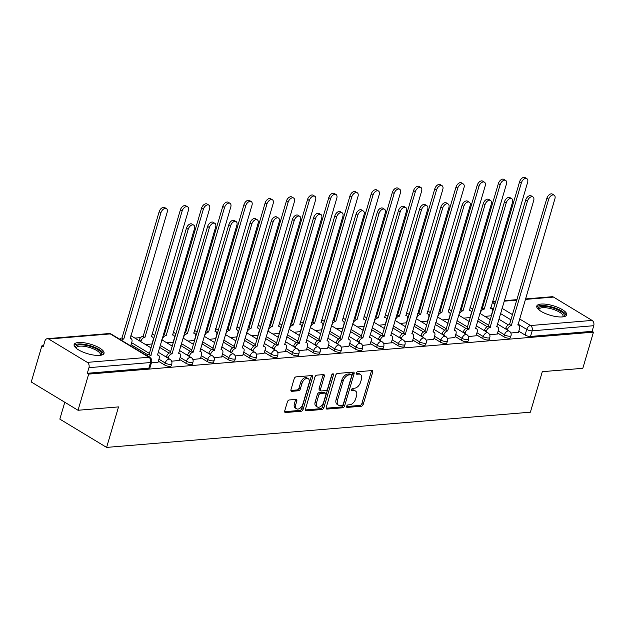 <?xml version="1.0" encoding="UTF-8"?>
<svg xmlns="http://www.w3.org/2000/svg" width="625" height="625" viewBox="0 0 625 625"><rect width="100%" height="100%" fill="white"/><g stroke="black" fill="none" stroke-linecap="round" stroke-linejoin="round"><path stroke-width="0.94" d="M346.648 406.242A1.375 0.828 121.2 0 0 346.867 407.336A1.375 0.828 121.2 0 0 347.211 407.414L361.391 406.234A1.961 1.18 121.2 0 0 363.242 404.344L372.695 372.242A1.961 1.18 121.2 0 0 372.375 370.68A1.961 1.18 121.2 0 0 371.883 370.57L357.711 371.75A1.375 0.828 121.2 0 0 356.406 373.078A1.375 0.828 121.2 0 0 356.633 374.172A1.375 0.828 121.2 0 0 356.977 374.242L358.805 374.094A6.273 3.789 121.2 0 1 360.375 374.43A6.273 3.789 121.2 0 1 361.398 379.445L360.609 382.117A6.273 3.789 121.2 0 1 354.664 388.18L352.828 388.336A1.375 0.828 121.2 0 0 351.523 389.656A1.375 0.828 121.2 0 0 351.75 390.758A1.375 0.828 121.2 0 0 352.094 390.828L353.93 390.68A6.273 3.789 121.2 0 1 355.492 391.016A6.273 3.789 121.2 0 1 356.516 396.031L355.727 398.703A6.273 3.789 121.2 0 1 349.781 404.766L347.945 404.914A1.375 0.828 121.2 0 0 346.648 406.242M562.367 316.93A15.586 4.977 16.4 0 0 566.68 314.898A15.586 4.977 16.4 0 0 558.109 307.492A15.586 4.977 16.4 0 0 541.086 304.062A15.586 4.977 16.4 0 0 536.773 306.102A15.586 4.977 16.4 0 0 545.352 313.508A15.586 4.977 16.4 0 0 562.367 316.93M99.711 355.383A15.586 4.977 16.4 0 0 104.023 353.352A15.586 4.977 16.4 0 0 95.453 345.945A15.586 4.977 16.4 0 0 78.438 342.516A15.586 4.977 16.4 0 0 74.117 344.555A15.586 4.977 16.4 0 0 82.695 351.961A15.586 4.977 16.4 0 0 99.711 355.383M289.242 399.969A1.961 1.18 121.2 0 0 287.383 401.859L284.734 410.867A1.961 1.18 121.2 0 0 285.055 412.43A1.961 1.18 121.2 0 0 285.547 412.539L301.289 411.227A1.961 1.18 121.2 0 0 303.148 409.336L312.594 377.242A1.961 1.18 121.2 0 0 312.273 375.672A1.961 1.18 121.2 0 0 311.781 375.57L296.039 376.875A1.961 1.18 121.2 0 0 294.18 378.766L290.977 389.648A1.961 1.18 121.2 0 0 291.297 391.211A1.961 1.18 121.2 0 0 291.789 391.32L298.523 390.758A1.961 1.18 121.2 0 0 300.383 388.867L301.969 383.469A5.25 3.164 121.2 0 1 308.258 378.688A5.25 3.164 121.2 0 1 309.109 382.875L302.891 404.008A5.25 3.164 121.2 0 1 296.609 408.797A5.25 3.164 121.2 0 1 295.75 404.602L296.789 401.078A1.961 1.18 121.2 0 0 296.469 399.508A1.961 1.18 121.2 0 0 295.984 399.406L289.242 399.969M593.453 332.156L582.82 368.305L542.312 371.672L530.391 412.188L106.609 447.406L118.531 406.898L78.031 410.266L88.664 374.109L593.453 332.156L592.094 331.336L593.75 325.703L532.18 330.82A4 1.273 -163.6 0 1 526.734 329.398L518.023 324.125M326.227 407.414A1.961 1.18 121.2 0 0 326.547 408.984A1.961 1.18 121.2 0 0 327.031 409.086L342.773 407.781A1.961 1.18 121.2 0 0 344.633 405.891L354.078 373.789A1.961 1.18 121.2 0 0 353.766 372.227A1.961 1.18 121.2 0 0 353.273 372.117L337.531 373.43A1.961 1.18 121.2 0 0 335.672 375.32L326.227 407.414M322.031 409.508L306.289 410.812A1.961 1.18 121.2 0 1 305.797 410.711A1.961 1.18 121.2 0 1 305.477 409.141L314.93 377.047A1.961 1.18 121.2 0 1 316.781 375.148L323.523 374.594A1.961 1.18 121.2 0 1 324.016 374.695A1.961 1.18 121.2 0 1 324.328 376.266L320.5 389.281A1.961 1.18 121.2 0 0 320.82 390.844A1.961 1.18 121.2 0 0 321.312 390.953L325.781 390.578A1.961 1.18 121.2 0 0 327.641 388.688L331.625 375.133A1.375 0.828 121.2 0 1 333.273 373.883A1.375 0.828 121.2 0 1 333.492 374.977L323.891 407.609A1.961 1.18 121.2 0 1 322.031 409.508L320.664 408.68L305.391 409.953M78.031 410.266L31.25 381.977L41.891 345.82L43.539 345.688M140.617 337.617L134.875 338.094M64.789 402.258L59.828 419.117L106.609 447.406M88.664 374.109L87.305 373.289L88.961 367.656A4 2.922 -94.8 0 0 87.305 362.375L48.711 339.031A4 2.922 -94.8 0 0 47.305 338.68A4 2.922 -94.8 0 0 44.914 341.016L43.25 346.648L41.891 345.82M592.094 331.336L530.523 336.453A4 1.273 -163.6 0 1 525.078 335.023L518.781 331.219M508.375 324.922L498.805 319.141M525.43 298.945L552.094 296.727A4 2.922 85.2 0 1 553.5 297.078L592.094 320.422A4 2.922 85.2 0 1 593.75 325.703M489.664 334.781L497.281 334.016M463.688 318.18L470 317.523M468.461 336.539L476.078 335.781M442.484 319.938L448.797 319.281M447.258 338.305L454.875 337.539M421.281 321.703L427.594 321.047M426.055 340.07L433.672 339.305M400.078 323.461L406.391 322.805M404.852 341.828L412.469 341.062M378.875 325.227L385.188 324.57M383.648 343.594L391.266 342.828M357.672 326.992L363.992 326.328M362.445 345.352L370.062 344.586M336.469 328.75L342.789 328.094M341.242 347.117L348.859 346.352M315.273 330.516L321.586 329.859M320.039 348.875L327.656 348.109M294.07 332.273L300.383 331.617M298.836 350.641L306.453 349.875M272.867 334.039L279.18 333.383M277.633 352.406L285.25 351.641M251.664 335.797L257.977 335.141M256.43 354.164L264.047 353.398M230.461 337.562L236.773 336.906M235.227 355.93L242.844 355.164M209.258 339.32L215.57 338.664M214.031 357.688L221.641 356.922M188.055 341.086L194.367 340.43M192.828 359.453L200.438 358.688M166.852 342.852L173.164 342.188M171.625 361.211L179.234 360.445M145.648 344.609L151.961 343.953M151.375 362.898L158.031 362.211M164.633 364.984L165.219 362.984A4 1.273 -163.6 0 0 169.242 364.352A4 1.273 -163.6 0 0 171.773 363.891L171.18 365.891A4 1.273 16.4 0 1 168.656 366.344A4 1.273 16.4 0 1 164.633 364.984L158.336 361.18M147.922 354.883L131.062 344.688M185.836 363.227L186.422 361.227A4 1.273 -163.6 0 0 190.445 362.586A4 1.273 -163.6 0 0 192.977 362.125L192.383 364.125A4 1.273 16.4 0 1 189.859 364.586A4 1.273 16.4 0 1 185.836 363.227L179.539 359.414M169.125 353.117L159.562 347.336M207.039 361.461L207.625 359.461A4 1.273 -163.6 0 0 211.648 360.828A4 1.273 -163.6 0 0 214.18 360.367L213.586 362.359A4 1.273 16.4 0 1 211.063 362.82A4 1.273 16.4 0 1 207.039 361.461L200.742 357.656M190.328 351.359L180.766 345.57M228.242 359.695L228.828 357.703A4 1.273 -163.6 0 0 232.852 359.062A4 1.273 -163.6 0 0 235.383 358.602L234.789 360.602A4 1.273 16.4 0 1 232.266 361.062A4 1.273 16.4 0 1 228.242 359.695L221.945 355.891M211.531 349.594L201.969 343.812M249.437 357.938L250.031 355.938A4 1.273 -163.6 0 0 254.055 357.297A4 1.273 -163.6 0 0 256.578 356.844L255.992 358.836A4 1.273 16.4 0 1 253.469 359.297A4 1.273 16.4 0 1 249.437 357.938L243.148 354.133M232.734 347.836L223.172 342.047M270.641 356.172L271.234 354.172A4 1.273 -163.6 0 0 275.258 355.539A4 1.273 -163.6 0 0 277.781 355.078L277.195 357.078A4 1.273 16.4 0 1 274.672 357.539A4 1.273 16.4 0 1 270.641 356.172L264.352 352.367M253.938 346.07L244.375 340.289M291.844 354.414L292.438 352.414A4 1.273 -163.6 0 0 296.461 353.773A4 1.273 -163.6 0 0 298.984 353.312L298.398 355.312A4 1.273 16.4 0 1 295.875 355.773A4 1.273 16.4 0 1 291.844 354.414L285.555 350.609M275.141 344.312L265.578 338.523M313.047 352.648L313.641 350.648A4 1.273 -163.6 0 0 317.664 352.016A4 1.273 -163.6 0 0 320.188 351.555L319.602 353.555A4 1.273 16.4 0 1 317.078 354.016A4 1.273 16.4 0 1 313.047 352.648L306.758 348.844M296.344 342.547L286.781 336.758M334.25 350.891L334.844 348.891A4 1.273 -163.6 0 0 338.867 350.25A4 1.273 -163.6 0 0 341.391 349.789L340.805 351.789A4 1.273 16.4 0 1 338.281 352.25A4 1.273 16.4 0 1 334.25 350.891L327.961 347.078M317.547 340.781L307.984 335M355.453 349.125L356.047 347.125A4 1.273 -163.6 0 0 360.07 348.492A4 1.273 -163.6 0 0 362.594 348.031L362.008 350.023A4 1.273 16.4 0 1 359.484 350.484A4 1.273 16.4 0 1 355.453 349.125L349.164 345.32M338.75 339.023L329.18 333.234M376.656 347.359L377.242 345.367A4 1.273 -163.6 0 0 381.273 346.727A4 1.273 -163.6 0 0 383.797 346.266L383.211 348.266A4 1.273 16.4 0 1 380.688 348.727A4 1.273 16.4 0 1 376.656 347.359L370.367 343.555M359.953 337.258L350.383 331.477M397.859 345.602L398.445 343.602A4 1.273 -163.6 0 0 402.477 344.961A4 1.273 -163.6 0 0 405 344.508L404.414 346.5A4 1.273 16.4 0 1 401.891 346.961A4 1.273 16.4 0 1 397.859 345.602L391.57 341.797M381.156 335.5L371.586 329.711M419.062 343.836L419.648 341.836A4 1.273 -163.6 0 0 423.68 343.203A4 1.273 -163.6 0 0 426.203 342.742L425.617 344.742A4 1.273 16.4 0 1 423.094 345.203A4 1.273 16.4 0 1 419.062 343.836L412.773 340.031M402.359 333.734L392.789 327.953M440.266 342.078L440.852 340.078A4 1.273 -163.6 0 0 444.883 341.438A4 1.273 -163.6 0 0 447.406 340.977L446.82 342.977A4 1.273 16.4 0 1 444.289 343.438A4 1.273 16.4 0 1 440.266 342.078L433.977 338.273M423.562 331.977L413.992 326.188M461.469 340.312L462.055 338.312A4 1.273 -163.6 0 0 466.086 339.68A4 1.273 -163.6 0 0 468.609 339.219L468.023 341.219A4 1.273 16.4 0 1 465.492 341.68A4 1.273 16.4 0 1 461.469 340.312L455.18 336.508M444.766 330.211L435.195 324.422M482.672 338.555L483.258 336.555A4 1.273 -163.6 0 0 487.289 337.914A4 1.273 -163.6 0 0 489.812 337.453L489.227 339.453A4 1.273 16.4 0 1 486.695 339.914A4 1.273 16.4 0 1 482.672 338.555L476.375 334.742M465.969 328.445L456.398 322.664M503.875 336.789L504.461 334.789A4 1.273 -163.6 0 0 508.492 336.156A4 1.273 -163.6 0 0 511.016 335.695L510.43 337.695A4 1.273 16.4 0 1 507.898 338.148A4 1.273 16.4 0 1 503.875 336.789L497.578 332.984M487.172 326.688L477.602 320.898M510.867 333.016L518.484 332.25M484.891 316.414L491.203 315.758M87.305 373.289L148.875 368.172A4 1.273 16.4 0 0 149.977 367.648L151.641 362.016A4 1.273 -163.6 0 1 150.531 362.539L88.961 367.656M355.492 391.016L354.133 390.188A6.273 3.789 121.2 0 0 352.562 389.852L353.93 390.68M351.469 389.945L352.562 389.852M360.375 374.43L359.016 373.602A6.273 3.789 121.2 0 0 357.445 373.266L358.805 374.094M356.352 373.359L357.445 373.266M346.586 406.523L360.023 405.406A1.961 1.18 121.2 0 0 361.883 403.516L371.328 371.422A1.961 1.18 121.2 0 0 371.422 370.609M326.133 408.227L341.414 406.953A1.961 1.18 121.2 0 0 343.273 405.062L352.719 372.969A1.961 1.18 121.2 0 0 352.812 372.156M342.047 405.406A1.375 0.828 121.2 0 0 343.344 404.078L351.641 375.906A1.375 0.828 121.2 0 0 351.414 374.812A1.375 0.828 121.2 0 0 351.07 374.734L349.133 374.898A6.273 3.789 121.2 0 0 343.188 380.961L337.516 400.219A6.273 3.789 121.2 0 0 338.539 405.234A6.273 3.789 121.2 0 0 340.109 405.57L342.047 405.406M351.414 374.812L350.047 373.984A1.375 0.828 121.2 0 0 349.703 373.914L351.07 374.734M338.539 405.234L337.18 404.406A6.273 3.789 121.2 0 1 336.156 399.391L341.82 380.133A6.273 3.789 121.2 0 1 347.773 374.07L349.703 373.914M320.82 390.844L319.453 390.023A1.961 1.18 121.2 0 1 319.133 388.453L322.969 375.438A1.961 1.18 121.2 0 0 323.062 374.633M332.086 374.312L322.523 406.789L323.891 407.609M316.523 402.789A5.25 3.164 121.2 0 0 317.375 406.977A5.25 3.164 121.2 0 0 323.664 402.195L325.852 394.75A1.961 1.18 121.2 0 0 325.531 393.18A1.961 1.18 121.2 0 0 325.047 393.078L320.578 393.445A1.961 1.18 121.2 0 0 318.719 395.344L316.523 402.789L315.164 401.961A5.25 3.164 121.2 0 0 316.016 406.156L317.375 406.977M325.531 393.18L324.172 392.359A1.961 1.18 121.2 0 0 323.68 392.25L325.047 393.078M315.164 401.961L317.352 394.516A1.961 1.18 121.2 0 1 319.211 392.625L323.68 392.25M320.664 408.68A1.961 1.18 121.2 0 0 322.523 406.789M296.609 408.797L295.242 407.969A5.25 3.164 121.2 0 1 294.391 403.773L295.43 400.258A1.961 1.18 121.2 0 0 295.516 399.445M308.258 378.688L306.891 377.859A5.25 3.164 121.2 0 0 300.609 382.648L301.969 383.469M290.891 390.453L297.164 389.938A1.961 1.18 121.2 0 0 299.023 388.039L300.609 382.648M284.641 411.672L299.922 410.406A1.961 1.18 121.2 0 0 301.781 408.508L311.227 376.414A1.961 1.18 121.2 0 0 311.32 375.602M481.305 308.32A4 2.414 -58.8 0 1 482.234 308.055L484.008 309.125A4 2.414 121.2 0 0 480.219 312.984L480.07 313.5M491.164 315.891L492.312 311.984A4 2.414 121.2 0 0 491.664 308.789A4 2.414 121.2 0 0 490.664 308.578L527.625 182.336A4.594 2.773 121.2 0 0 526.875 178.664A4.594 2.773 121.2 0 0 521.367 182.859L484.211 309.109M482.438 308.039L519.594 181.781A4.594 2.773 -58.8 0 1 525.102 177.594L526.875 178.664M518.438 332.391L519.594 328.477A4 2.414 121.2 0 0 518.945 325.281A4 2.414 121.2 0 0 517.945 325.07L554.898 198.836A4.594 2.773 121.2 0 0 554.148 195.156A4.594 2.773 121.2 0 0 548.648 199.352L511.281 325.625A4 2.414 121.2 0 0 507.492 329.484L505.719 328.414A4 2.414 -58.8 0 1 509.508 324.555L546.875 198.281A4.594 2.773 -58.8 0 1 552.375 194.086L554.148 195.156M505.57 328.922L505.719 328.414M507.344 329.992L507.492 329.484M511.484 325.609L509.711 324.531M460.102 310.086A4 2.414 -58.8 0 1 461.031 309.82L462.805 310.891A4 2.414 121.2 0 0 459.016 314.75L458.867 315.258M469.961 317.656L471.109 313.742A4 2.414 121.2 0 0 470.461 310.555A4 2.414 121.2 0 0 469.461 310.336L506.422 184.102A4.594 2.773 121.2 0 0 505.672 180.43A4.594 2.773 121.2 0 0 500.164 184.617L463.008 310.875M461.234 309.805L498.391 183.547A4.594 2.773 -58.8 0 1 503.898 179.352L505.672 180.43M438.898 311.844A4 2.414 -58.8 0 1 439.828 311.578L441.602 312.656A4 2.414 121.2 0 0 437.812 316.516L437.664 317.023M448.758 319.422L449.914 315.508A4 2.414 121.2 0 0 449.258 312.312A4 2.414 121.2 0 0 448.258 312.102L485.219 185.859A4.594 2.773 121.2 0 0 484.469 182.188A4.594 2.773 121.2 0 0 478.961 186.383L441.805 312.633M440.031 311.562L477.187 185.312A4.594 2.773 -58.8 0 1 482.695 181.117L484.469 182.188M538.594 309.562A13.492 4.305 -163.6 0 1 548.242 306.805A13.492 4.305 -163.6 0 1 563.844 314.078A13.492 4.305 -163.6 0 1 563.273 316.828M562.727 316.898A12.492 3.984 16.4 0 0 563.016 316.391A12.492 3.984 16.4 0 0 562.648 314.828A12.492 3.984 16.4 0 0 550.016 308.469A12.492 3.984 16.4 0 0 539.055 309.336A12.492 3.984 16.4 0 0 539.016 309.914M566.211 315.664A15.484 4.945 16.4 0 0 565.703 314.391A15.484 4.945 16.4 0 0 551.023 306.75A15.484 4.945 16.4 0 0 536.758 306.992M75.938 348.016A13.492 4.305 -163.6 0 1 85.586 345.258A13.492 4.305 -163.6 0 1 101.195 352.531A13.492 4.305 -163.6 0 1 100.617 355.281M100.078 355.352A12.492 3.984 16.4 0 0 100.359 354.844A12.492 3.984 16.4 0 0 99.992 353.281A12.492 3.984 16.4 0 0 87.359 346.922A12.492 3.984 16.4 0 0 76.398 347.789A12.492 3.984 16.4 0 0 76.359 348.367M103.555 354.117A15.484 4.945 16.4 0 0 103.055 352.844A15.484 4.945 16.4 0 0 88.367 345.203A15.484 4.945 16.4 0 0 74.102 345.445M497.234 334.148L498.391 330.242A4 2.414 121.2 0 0 497.742 327.047A4 2.414 121.2 0 0 496.742 326.836L533.695 200.594A4.594 2.773 121.2 0 0 532.945 196.922A4.594 2.773 121.2 0 0 527.445 201.117L490.078 327.383A4 2.414 121.2 0 0 486.289 331.242L484.523 330.172A4 2.414 -58.8 0 1 488.305 326.312L525.672 200.039A4.594 2.773 -58.8 0 1 531.172 195.852L532.945 196.922M484.367 330.688L484.523 330.172M486.141 331.758L486.289 331.242M490.281 327.367L488.508 326.297M476.039 335.914L477.187 332A4 2.414 121.2 0 0 476.539 328.805A4 2.414 121.2 0 0 475.539 328.594L512.492 202.359A4.594 2.773 121.2 0 0 511.742 198.688A4.594 2.773 121.2 0 0 506.242 202.875L468.875 329.148A4 2.414 121.2 0 0 465.094 333.008L463.32 331.938A4 2.414 -58.8 0 1 467.102 328.078L504.469 201.805A4.594 2.773 -58.8 0 1 509.969 197.609L511.742 198.688M463.164 332.445L463.32 331.938M464.938 333.516L465.094 333.008M469.078 329.133L467.305 328.062M417.695 313.609A4 2.414 -58.8 0 1 418.625 313.344L420.398 314.414A4 2.414 121.2 0 0 416.609 318.273L416.461 318.789M427.555 321.18L428.711 317.266A4 2.414 121.2 0 0 428.055 314.078A4 2.414 121.2 0 0 427.062 313.859L464.016 187.625A4.594 2.773 121.2 0 0 463.266 183.953A4.594 2.773 121.2 0 0 457.758 188.141L420.602 314.398M418.828 313.328L455.992 187.07A4.594 2.773 -58.8 0 1 461.492 182.883L463.266 183.953M396.492 315.367A4 2.414 -58.8 0 1 397.422 315.109L399.195 316.18A4 2.414 121.2 0 0 395.406 320.039L395.258 320.547M406.352 322.945L407.508 319.031A4 2.414 121.2 0 0 406.852 315.836A4 2.414 121.2 0 0 405.859 315.625L442.812 189.383A4.594 2.773 121.2 0 0 442.062 185.711A4.594 2.773 121.2 0 0 436.562 189.906L399.398 316.164M397.625 315.086L434.789 188.836A4.594 2.773 -58.8 0 1 440.289 184.641L442.062 185.711M375.289 317.133A4 2.414 -58.8 0 1 376.219 316.867L377.992 317.938A4 2.414 121.2 0 0 374.203 321.797L374.055 322.312M385.148 324.703L386.305 320.797A4 2.414 121.2 0 0 385.648 317.602A4 2.414 121.2 0 0 384.656 317.383L421.609 191.148A4.594 2.773 121.2 0 0 420.859 187.477A4.594 2.773 121.2 0 0 415.359 191.672L378.195 317.922M376.422 316.852L413.586 190.594A4.594 2.773 -58.8 0 1 419.086 186.406L420.859 187.477M454.836 337.672L455.984 333.766A4 2.414 121.2 0 0 455.336 330.57A4 2.414 121.2 0 0 454.336 330.359L491.289 204.117A4.594 2.773 121.2 0 0 490.539 200.445A4.594 2.773 121.2 0 0 485.039 204.641L447.672 330.914A4 2.414 121.2 0 0 443.891 334.773L442.117 333.695A4 2.414 -58.8 0 1 445.898 329.836L483.266 203.57A4.594 2.773 -58.8 0 1 488.766 199.375L490.539 200.445M441.961 334.211L442.117 333.695M443.734 335.281L443.891 334.773M447.875 330.891L446.109 329.82M433.633 339.438L434.781 335.523A4 2.414 121.2 0 0 434.133 332.336A4 2.414 121.2 0 0 433.133 332.117L470.086 205.883A4.594 2.773 121.2 0 0 469.336 202.211A4.594 2.773 121.2 0 0 463.836 206.398L426.469 332.672A4 2.414 121.2 0 0 422.688 336.531L420.914 335.461A4 2.414 -58.8 0 1 424.695 331.602L462.063 205.328A4.594 2.773 -58.8 0 1 467.562 201.141L469.336 202.211M420.758 335.969L420.914 335.461M422.531 337.039L422.688 336.531M426.68 332.656L424.906 331.586M412.43 341.203L413.578 337.289A4 2.414 121.2 0 0 412.93 334.094A4 2.414 121.2 0 0 411.93 333.883L448.883 207.641A4.594 2.773 121.2 0 0 448.133 203.969A4.594 2.773 121.2 0 0 442.633 208.164L405.266 334.438A4 2.414 121.2 0 0 401.484 338.297L399.711 337.219A4 2.414 -58.8 0 1 403.5 333.359L440.859 207.094A4.594 2.773 -58.8 0 1 446.367 202.898L448.133 203.969M399.555 337.734L399.711 337.219M401.328 338.805L401.484 338.297M405.477 334.422L403.703 333.344M354.086 318.898A4 2.414 -58.8 0 1 355.016 318.633L356.789 319.703A4 2.414 121.2 0 0 353 323.562L352.852 324.07M363.945 326.469L365.102 322.555A4 2.414 121.2 0 0 364.453 319.359A4 2.414 121.2 0 0 363.453 319.148L400.406 192.914A4.594 2.773 121.2 0 0 399.656 189.234A4.594 2.773 121.2 0 0 394.156 193.43L356.992 319.688M355.219 318.609L392.383 192.359A4.594 2.773 -58.8 0 1 397.883 188.164L399.656 189.234M391.227 342.961L392.375 339.055A4 2.414 121.2 0 0 391.727 335.859A4 2.414 121.2 0 0 390.727 335.641L427.68 209.406A4.594 2.773 121.2 0 0 426.93 205.734A4.594 2.773 121.2 0 0 421.43 209.93L384.07 336.195A4 2.414 121.2 0 0 380.281 340.055L378.508 338.984A4 2.414 -58.8 0 1 382.297 335.125L419.656 208.852A4.594 2.773 -58.8 0 1 425.164 204.664L426.93 205.734M378.359 339.492L378.508 338.984M380.125 340.57L380.281 340.055M384.273 336.18L382.5 335.109M332.883 320.656A4 2.414 -58.8 0 1 333.812 320.391L335.586 321.461A4 2.414 121.2 0 0 331.797 325.32L331.648 325.836M342.742 328.227L343.898 324.32A4 2.414 121.2 0 0 343.25 321.125A4 2.414 121.2 0 0 342.25 320.914L379.203 194.672A4.594 2.773 121.2 0 0 378.453 191A4.594 2.773 121.2 0 0 372.953 195.195L335.789 321.445M334.016 320.375L371.18 194.117A4.594 2.773 -58.8 0 1 376.68 189.93L378.453 191M370.023 344.727L371.172 340.812A4 2.414 121.2 0 0 370.523 337.617A4 2.414 121.2 0 0 369.523 337.406L406.477 211.172A4.594 2.773 121.2 0 0 405.734 207.492A4.594 2.773 121.2 0 0 400.227 211.687L362.867 337.961A4 2.414 121.2 0 0 359.078 341.82L357.305 340.75A4 2.414 -58.8 0 1 361.094 336.891L398.453 210.617A4.594 2.773 -58.8 0 1 403.961 206.422L405.734 207.492M357.156 341.258L357.305 340.75M358.93 342.328L359.078 341.82M363.07 337.945L361.297 336.867M311.68 322.422A4 2.414 -58.8 0 1 312.609 322.156L314.383 323.227A4 2.414 121.2 0 0 310.594 327.086L310.445 327.594M321.539 329.992L322.695 326.078A4 2.414 121.2 0 0 322.047 322.883A4 2.414 121.2 0 0 321.047 322.672L358 196.438A4.594 2.773 121.2 0 0 357.25 192.766A4.594 2.773 121.2 0 0 351.75 196.953L314.586 323.211M312.812 322.141L349.977 195.883A4.594 2.773 -58.8 0 1 355.477 191.688L357.25 192.766M348.82 346.484L349.969 342.578A4 2.414 121.2 0 0 349.32 339.383A4 2.414 121.2 0 0 348.32 339.172L385.273 212.93A4.594 2.773 121.2 0 0 384.531 209.258A4.594 2.773 121.2 0 0 379.023 213.453L341.664 339.719A4 2.414 121.2 0 0 337.875 343.578L336.102 342.508A4 2.414 -58.8 0 1 339.891 338.648L377.25 212.375A4.594 2.773 -58.8 0 1 382.758 208.188L384.531 209.258M335.953 343.016L336.102 342.508M337.727 344.094L337.875 343.578M341.867 339.703L340.094 338.633M290.484 324.18A4 2.414 -58.8 0 1 291.406 323.914L293.18 324.992A4 2.414 121.2 0 0 289.398 328.852L289.242 329.359M300.344 331.75L301.492 327.844A4 2.414 121.2 0 0 300.844 324.648A4 2.414 121.2 0 0 299.844 324.438L336.797 198.195A4.594 2.773 121.2 0 0 336.047 194.523A4.594 2.773 121.2 0 0 330.547 198.719L293.383 324.969M291.617 323.898L328.773 197.648A4.594 2.773 -58.8 0 1 334.273 193.453L336.047 194.523M327.617 348.25L328.766 344.336A4 2.414 121.2 0 0 328.117 341.141A4 2.414 121.2 0 0 327.117 340.93L364.07 214.695A4.594 2.773 121.2 0 0 363.328 211.023A4.594 2.773 121.2 0 0 357.82 215.211L320.461 341.484A4 2.414 121.2 0 0 316.672 345.344L314.898 344.273A4 2.414 -58.8 0 1 318.688 340.414L356.047 214.141A4.594 2.773 -58.8 0 1 361.555 209.945L363.328 211.023M314.75 344.781L314.898 344.273M316.523 345.852L316.672 345.344M320.664 341.469L318.891 340.398M269.281 325.945A4 2.414 -58.8 0 1 270.203 325.68L271.977 326.75A4 2.414 121.2 0 0 268.195 330.609L268.039 331.117M279.141 333.516L280.289 329.602A4 2.414 121.2 0 0 279.641 326.414A4 2.414 121.2 0 0 278.641 326.195L315.594 199.961A4.594 2.773 121.2 0 0 314.844 196.289A4.594 2.773 121.2 0 0 309.344 200.477L272.18 326.734M270.414 325.664L307.57 199.406A4.594 2.773 -58.8 0 1 313.07 195.219L314.844 196.289M306.414 350.008L307.562 346.102A4 2.414 121.2 0 0 306.914 342.906A4 2.414 121.2 0 0 305.914 342.695L342.867 216.453A4.594 2.773 121.2 0 0 342.125 212.781A4.594 2.773 121.2 0 0 336.617 216.977L299.258 343.25A4 2.414 121.2 0 0 295.469 347.109L293.695 346.031A4 2.414 -58.8 0 1 297.484 342.172L334.844 215.906A4.594 2.773 -58.8 0 1 340.352 211.711L342.125 212.781M293.547 346.547L293.695 346.031M295.32 347.617L295.469 347.109M299.461 343.227L297.688 342.156M248.078 327.703A4 2.414 -58.8 0 1 249.008 327.438L250.773 328.516A4 2.414 121.2 0 0 246.992 332.375L246.836 332.883M257.938 335.281L259.086 331.367A4 2.414 121.2 0 0 258.438 328.172A4 2.414 121.2 0 0 257.438 327.961L294.391 201.719A4.594 2.773 121.2 0 0 293.641 198.047A4.594 2.773 121.2 0 0 288.141 202.242L250.984 328.5M249.211 327.422L286.367 201.172A4.594 2.773 -58.8 0 1 291.867 196.977L293.641 198.047M285.211 351.773L286.359 347.859A4 2.414 121.2 0 0 285.711 344.672A4 2.414 121.2 0 0 284.711 344.453L321.664 218.219A4.594 2.773 121.2 0 0 320.922 214.547A4.594 2.773 121.2 0 0 315.414 218.734L278.055 345.008A4 2.414 121.2 0 0 274.266 348.867L272.492 347.797A4 2.414 -58.8 0 1 276.281 343.938L313.641 217.664A4.594 2.773 -58.8 0 1 319.148 213.469L320.922 214.547M272.344 348.305L272.492 347.797M274.117 349.375L274.266 348.867M278.258 344.992L276.484 343.922M226.875 329.469A4 2.414 -58.8 0 1 227.805 329.203L229.57 330.273A4 2.414 121.2 0 0 225.789 334.133L225.633 334.648M236.734 337.039L237.883 333.133A4 2.414 121.2 0 0 237.234 329.938A4 2.414 121.2 0 0 236.234 329.719L273.188 203.484A4.594 2.773 121.2 0 0 272.438 199.812A4.594 2.773 121.2 0 0 266.938 204.008L229.781 330.258M228.008 329.188L265.164 202.93A4.594 2.773 -58.8 0 1 270.672 198.742L272.438 199.812M264.008 353.539L265.156 349.625A4 2.414 121.2 0 0 264.508 346.43A4 2.414 121.2 0 0 263.508 346.219L300.461 219.977A4.594 2.773 121.2 0 0 299.719 216.305A4.594 2.773 121.2 0 0 294.211 220.5L256.852 346.773A4 2.414 121.2 0 0 253.062 350.633L251.289 349.555A4 2.414 -58.8 0 1 255.078 345.695L292.438 219.43A4.594 2.773 -58.8 0 1 297.945 215.234L299.719 216.305M251.141 350.07L251.289 349.555M252.914 351.141L253.062 350.633M257.055 346.758L255.281 345.68M205.672 331.227A4 2.414 -58.8 0 1 206.602 330.969L208.375 332.039A4 2.414 121.2 0 0 204.586 335.898L204.43 336.406M215.531 338.805L216.68 334.891A4 2.414 121.2 0 0 216.031 331.695A4 2.414 121.2 0 0 215.031 331.484L251.984 205.25A4.594 2.773 121.2 0 0 251.242 201.57A4.594 2.773 121.2 0 0 245.734 205.766L208.578 332.023M206.805 330.945L243.961 204.695A4.594 2.773 -58.8 0 1 249.469 200.5L251.242 201.57M242.805 355.297L243.953 351.391A4 2.414 121.2 0 0 243.305 348.195A4 2.414 121.2 0 0 242.305 347.977L279.266 221.742A4.594 2.773 121.2 0 0 278.516 218.07A4.594 2.773 121.2 0 0 273.008 222.258L235.648 348.531A4 2.414 121.2 0 0 231.859 352.391L230.086 351.32A4 2.414 -58.8 0 1 233.875 347.461L271.234 221.188A4.594 2.773 -58.8 0 1 276.742 217L278.516 218.07M229.938 351.828L230.086 351.32M231.711 352.906L231.859 352.391M235.852 348.516L234.078 347.445M184.469 332.992A4 2.414 -58.8 0 1 185.398 332.727L187.172 333.797A4 2.414 121.2 0 0 183.383 337.656L183.234 338.172M194.328 340.562L195.477 336.656A4 2.414 121.2 0 0 194.828 333.461A4 2.414 121.2 0 0 193.828 333.25L230.781 207.008A4.594 2.773 121.2 0 0 230.039 203.336A4.594 2.773 121.2 0 0 224.531 207.531L187.375 333.781M185.602 332.711L222.758 206.453A4.594 2.773 -58.8 0 1 228.266 202.266L230.039 203.336M221.602 357.062L222.75 353.148A4 2.414 121.2 0 0 222.102 349.953A4 2.414 121.2 0 0 221.102 349.742L258.062 223.508A4.594 2.773 121.2 0 0 257.312 219.828A4.594 2.773 121.2 0 0 251.805 224.023L214.445 350.297A4 2.414 121.2 0 0 210.656 354.156L208.883 353.086A4 2.414 -58.8 0 1 212.672 349.227L250.031 222.953A4.594 2.773 -58.8 0 1 255.539 218.758L257.312 219.828M208.734 353.594L208.883 353.086M210.508 354.664L210.656 354.156M214.648 350.281L212.875 349.203M163.266 334.758A4 2.414 -58.8 0 1 164.195 334.492L165.969 335.562A4 2.414 121.2 0 0 162.18 339.422L162.031 339.93M173.125 342.328L174.273 338.414A4 2.414 121.2 0 0 173.625 335.219A4 2.414 121.2 0 0 172.625 335.008L209.578 208.773A4.594 2.773 121.2 0 0 208.836 205.102A4.594 2.773 121.2 0 0 203.328 209.289L166.172 335.547M164.398 334.477L201.555 208.219A4.594 2.773 -58.8 0 1 207.063 204.023L208.836 205.102M200.398 358.82L201.547 354.914A4 2.414 121.2 0 0 200.898 351.719A4 2.414 121.2 0 0 199.898 351.508L236.859 225.266A4.594 2.773 121.2 0 0 236.109 221.594A4.594 2.773 121.2 0 0 230.602 225.789L193.242 352.055A4 2.414 121.2 0 0 189.453 355.914L187.68 354.844A4 2.414 -58.8 0 1 191.469 350.984L228.828 224.711A4.594 2.773 -58.8 0 1 234.336 220.523L236.109 221.594M187.531 355.352L187.68 354.844M189.305 356.43L189.453 355.914M193.445 352.039L191.672 350.969M139.055 340.625L139.203 340.109A4 2.414 -58.8 0 1 142.992 336.25L144.766 337.328A4 2.414 121.2 0 0 140.977 341.188L140.828 341.695M151.922 344.086L153.07 340.18A4 2.414 121.2 0 0 152.422 336.984A4 2.414 121.2 0 0 151.422 336.773L188.375 210.531A4.594 2.773 121.2 0 0 187.633 206.859A4.594 2.773 121.2 0 0 182.125 211.055L144.969 337.305M143.195 336.234L180.352 209.984A4.594 2.773 -58.8 0 1 185.859 205.789L187.633 206.859M179.195 360.586L180.352 356.672A4 2.414 121.2 0 0 179.695 353.477A4 2.414 121.2 0 0 178.695 353.266L215.656 227.031A4.594 2.773 121.2 0 0 214.906 223.359A4.594 2.773 121.2 0 0 209.398 227.547L172.039 353.82A4 2.414 121.2 0 0 168.25 357.68L166.477 356.609A4 2.414 -58.8 0 1 170.266 352.75L207.625 226.477A4.594 2.773 -58.8 0 1 213.133 222.281L214.906 223.359M166.328 357.117L166.477 356.609M168.102 358.188L168.25 357.68M172.242 353.805L170.469 352.734M119.617 339.172A4 2.414 -58.8 0 1 121.789 338.016L123.562 339.086A4 2.414 121.2 0 0 121.391 340.242M130.719 345.852L131.867 341.938A4 2.414 121.2 0 0 131.219 338.75A4 2.414 121.2 0 0 130.219 338.531L167.172 212.297A4.594 2.773 121.2 0 0 166.43 208.625A4.594 2.773 121.2 0 0 160.922 212.812L123.766 339.07M121.992 338L159.148 211.742A4.594 2.773 -58.8 0 1 164.656 207.547L166.43 208.625M157.992 362.344L159.148 358.438A4 2.414 121.2 0 0 158.492 355.242A4 2.414 121.2 0 0 157.492 355.031L194.453 228.789A4.594 2.773 121.2 0 0 193.703 225.117A4.594 2.773 121.2 0 0 188.195 229.312L150.836 355.586A4 2.414 121.2 0 0 148.664 356.742M146.891 355.672A4 2.414 -58.8 0 1 149.062 354.508L186.43 228.242A4.594 2.773 -58.8 0 1 191.93 224.047L193.703 225.117M151.039 355.562L149.266 354.492M346.648 407.07L347.211 407.414M356.406 373.906L356.977 374.242M351.523 390.484L352.094 390.828M87.305 362.375L148.875 357.258L110.281 333.914L48.711 339.031M525.078 335.023L526.734 329.398A4 2.414 121.2 0 1 530.523 325.539L592.094 320.422M511.07 319.922L500.461 313.508M493.516 309.305L490.742 307.633M492.281 302.414L495.047 304.086M502 308.289L512.609 314.703M519.555 318.906L530.523 325.539A4 2.922 85.2 0 1 532.18 330.82L530.523 336.453M553.5 297.078L525.289 299.422M516.898 300.117L504.094 301.188M495.695 301.883L492.359 302.156M171.773 363.891A4 4 0 0 0 170.008 359.344A4 2.414 -58.8 0 0 169.008 359.125A4 2.414 -58.8 0 0 165.219 362.984L158.922 359.18M149.555 353.516L131.648 342.688M192.977 362.125A4 4 0 0 0 191.211 357.578A4 2.414 -58.8 0 0 190.211 357.367A4 2.414 -58.8 0 0 186.422 361.227L180.125 357.422M170.758 351.75L160.148 345.336M214.18 360.367A4 4 0 0 0 212.414 355.82A4 2.414 -58.8 0 0 211.414 355.602A4 2.414 -58.8 0 0 207.625 359.461L201.328 355.656M191.961 349.992L181.352 343.578M235.383 358.602A4 4 0 0 0 233.609 354.055A4 2.414 -58.8 0 0 232.617 353.844A4 2.414 -58.8 0 0 228.828 357.703L222.531 353.891M213.164 348.227L202.555 341.812M256.578 356.844A4 4 0 0 0 254.813 352.289A4 2.414 -58.8 0 0 253.82 352.078A4 2.414 -58.8 0 0 250.031 355.938L243.734 352.133M234.367 346.469L223.758 340.047M277.781 355.078A4 4 0 0 0 276.016 350.531A4 2.414 -58.8 0 0 275.023 350.312A4 2.414 -58.8 0 0 271.234 354.172L264.938 350.367M255.57 344.703L244.961 338.289M298.984 353.312A4 4 0 0 0 297.219 348.766A4 2.414 -58.8 0 0 296.219 348.555A4 2.414 -58.8 0 0 292.438 352.414L286.141 348.609M276.773 342.938L266.164 336.523M320.188 351.555A4 4 0 0 0 318.422 347.008A4 2.414 -58.8 0 0 317.422 346.789A4 2.414 -58.8 0 0 313.641 350.648L307.344 346.844M297.977 341.18L287.367 334.766M341.391 349.789A4 4 0 0 0 339.625 345.242A4 2.414 -58.8 0 0 338.625 345.031A4 2.414 -58.8 0 0 334.844 348.891L328.547 345.086M319.18 339.414L308.57 333M362.594 348.031A4 4 0 0 0 360.828 343.484A4 2.414 -58.8 0 0 359.828 343.266A4 2.414 -58.8 0 0 356.047 347.125L349.75 343.32M340.383 337.656L329.773 331.242M383.797 346.266A4 4 0 0 0 382.031 341.719A4 2.414 -58.8 0 0 381.031 341.508A4 2.414 -58.8 0 0 377.242 345.367L370.953 341.562M361.586 335.891L350.977 329.477M405 344.508A4 4 0 0 0 403.234 339.953A4 2.414 -58.8 0 0 402.234 339.742A4 2.414 -58.8 0 0 398.445 343.602L392.156 339.797M382.789 334.133L372.18 327.711M426.203 342.742A4 4 0 0 0 424.438 338.195A4 2.414 -58.8 0 0 423.438 337.984A4 2.414 -58.8 0 0 419.648 341.836L413.359 338.031M403.984 332.367L393.383 325.953M447.406 340.977A4 4 0 0 0 445.641 336.43A4 2.414 -58.8 0 0 444.641 336.219A4 2.414 -58.8 0 0 440.852 340.078L434.562 336.273M425.188 330.602L414.586 324.188M468.609 339.219A4 4 0 0 0 466.844 334.672A4 2.414 -58.8 0 0 465.844 334.453A4 2.414 -58.8 0 0 462.055 338.312L455.766 334.508M446.391 328.844L435.789 322.43M489.812 337.453A4 4 0 0 0 488.047 332.906A4 2.414 -58.8 0 0 487.047 332.695A4 2.414 -58.8 0 0 483.258 336.555L476.969 332.75M467.594 327.078L456.984 320.664M511.016 335.695A4 4 0 0 0 509.25 331.148A4 2.414 -58.8 0 0 508.25 330.93A4 2.414 -58.8 0 0 504.461 334.789L498.172 330.984M488.797 325.32L478.188 318.906M470.094 307.523A4 4 0 0 1 470.656 307.805A4 2.414 121.2 0 0 470.07 307.602M448.891 309.289A4 4 0 0 1 449.453 309.57A4 2.414 121.2 0 0 448.867 309.359M427.688 311.047A4 4 0 0 1 428.25 311.328A4 2.414 121.2 0 0 427.664 311.125M406.484 312.812A4 4 0 0 1 407.047 313.094A4 2.414 121.2 0 0 406.461 312.891M385.281 314.57A4 4 0 0 1 385.844 314.852A4 2.414 121.2 0 0 385.258 314.648M364.078 316.336A4 4 0 0 1 364.641 316.617A4 2.414 121.2 0 0 364.055 316.414M342.875 318.094A4 4 0 0 1 343.438 318.375A4 2.414 121.2 0 0 342.852 318.172M321.672 319.859A4 4 0 0 1 322.234 320.141A4 2.414 121.2 0 0 321.648 319.938M300.469 321.617A4 4 0 0 1 301.031 321.898A4 2.414 121.2 0 0 300.445 321.695M279.266 323.383A4 4 0 0 1 279.828 323.664A4 2.414 121.2 0 0 279.242 323.461M258.062 325.148A4 4 0 0 1 258.625 325.43A4 2.414 121.2 0 0 258.047 325.227M236.867 326.906A4 4 0 0 1 237.422 327.188A4 2.414 121.2 0 0 236.844 326.984M215.664 328.672A4 4 0 0 1 216.219 328.953A4 2.414 121.2 0 0 215.641 328.75M194.461 330.43A4 4 0 0 1 195.016 330.711A4 2.414 121.2 0 0 194.438 330.508M173.258 332.195A4 4 0 0 1 173.812 332.477A4 2.414 121.2 0 0 173.234 332.273M152.055 333.953A4 4 0 0 1 152.609 334.234A4 2.414 121.2 0 0 152.031 334.031M130.852 335.719A4 4 0 0 1 131.406 336A4 2.414 121.2 0 0 130.828 335.797M148.875 368.172L150.531 362.539A4 2.922 85.2 0 0 148.875 357.258A4 2.414 -58.8 0 1 149.875 357.469L111.273 334.133A4 4 0 0 0 108.875 333.562L47.305 338.68M108.875 333.562A4 2.922 -94.8 0 1 110.281 333.914A4 2.414 -58.8 0 1 111.273 334.133M371.328 371.422L372.695 372.242M361.883 403.516L363.242 404.344M360.023 405.406L361.391 406.234M352.719 372.969L354.078 373.789M343.273 405.062L344.633 405.891M341.414 406.953L342.773 407.781M326.227 408.602L327.031 409.086M347.773 374.07L349.133 374.898M341.82 380.133L343.188 380.961M336.156 399.391L337.516 400.219M305.477 410.32L306.289 410.812M322.969 375.438L324.328 376.266M319.133 388.453L320.5 389.281M332.195 374.195L333.492 374.977M319.211 392.625L320.578 393.445M317.352 394.516L318.719 395.344M295.43 400.258L296.789 401.078M294.391 403.773L295.75 404.602M299.023 388.039L300.383 388.867M297.164 389.938L298.523 390.758M290.977 390.828L291.789 391.32M311.227 376.414L312.594 377.242M301.781 408.508L303.148 409.336M299.922 410.406L301.289 411.227M284.734 412.047L285.547 412.539M482.234 308.055L484.008 309.125M519.594 181.781L521.367 182.859M511.281 325.625L509.508 324.555M548.648 199.352L546.875 198.281M461.031 309.82L462.805 310.891M498.391 183.547L500.164 184.617M439.828 311.578L441.602 312.656M477.187 185.312L478.961 186.383M490.078 327.383L488.305 326.312M527.445 201.117L525.672 200.039M468.875 329.148L467.102 328.078M506.242 202.875L504.469 201.805M418.625 313.344L420.398 314.414M455.992 187.07L457.758 188.141M397.422 315.109L399.195 316.18M434.789 188.836L436.562 189.906M376.219 316.867L377.992 317.938M413.586 190.594L415.359 191.672M447.672 330.914L445.898 329.836M485.039 204.641L483.266 203.57M426.469 332.672L424.695 331.602M463.836 206.398L462.063 205.328M405.266 334.438L403.5 333.359M442.633 208.164L440.859 207.094M355.016 318.633L356.789 319.703M392.383 192.359L394.156 193.43M384.07 336.195L382.297 335.125M421.43 209.93L419.656 208.852M333.812 320.391L335.586 321.461M371.18 194.117L372.953 195.195M362.867 337.961L361.094 336.891M400.227 211.687L398.453 210.617M312.609 322.156L314.383 323.227M349.977 195.883L351.75 196.953M341.664 339.719L339.891 338.648M379.023 213.453L377.25 212.375M291.406 323.914L293.18 324.992M328.773 197.648L330.547 198.719M320.461 341.484L318.688 340.414M357.82 215.211L356.047 214.141M270.203 325.68L271.977 326.75M307.57 199.406L309.344 200.477M299.258 343.25L297.484 342.172M336.617 216.977L334.844 215.906M249.008 327.438L250.773 328.516M286.367 201.172L288.141 202.242M278.055 345.008L276.281 343.938M315.414 218.734L313.641 217.664M227.805 329.203L229.57 330.273M265.164 202.93L266.938 204.008M256.852 346.773L255.078 345.695M294.211 220.5L292.438 219.43M206.602 330.969L208.375 332.039M243.961 204.695L245.734 205.766M235.648 348.531L233.875 347.461M273.008 222.258L271.234 221.188M185.398 332.727L187.172 333.797M222.758 206.453L224.531 207.531M214.445 350.297L212.672 349.227M251.805 224.023L250.031 222.953M164.195 334.492L165.969 335.562M201.555 208.219L203.328 209.289M193.242 352.055L191.469 350.984M230.602 225.789L228.828 224.711M142.992 336.25L144.766 337.328M139.203 340.109L140.977 341.188M180.352 209.984L182.125 211.055M172.039 353.82L170.266 352.75M209.398 227.547L207.625 226.477M121.789 338.016L123.562 339.086M159.148 211.742L160.922 212.812M150.836 355.586L149.062 354.508M188.195 229.312L186.43 228.242M470.656 307.805L472.875 309.148M479.828 313.352L490.43 319.766M497.383 323.969L509.25 331.148M449.453 309.57L451.672 310.906M458.625 315.109L469.234 321.531M476.18 325.734L488.047 332.906M428.25 311.328L430.469 312.672M437.422 316.875L448.031 323.289M454.977 327.492L466.844 334.672M407.047 313.094L409.266 314.438M416.219 318.641L426.828 325.055M433.773 329.258L445.641 336.43M385.844 314.852L388.062 316.195M395.016 320.398L405.625 326.812M412.57 331.016L424.438 338.195M364.641 316.617L366.859 317.961M373.812 322.164L384.422 328.578M391.367 332.781L403.234 339.953M343.438 318.375L345.656 319.719M352.609 323.922L363.219 330.336M370.164 334.547L382.031 341.719M322.234 320.141L324.453 321.484M331.406 325.688L342.016 332.102M348.961 336.305L360.828 343.484M301.031 321.898L303.25 323.242M310.203 327.445L320.812 333.867M327.766 338.07L339.625 345.242M279.828 323.664L282.047 325.008M289 329.211L299.609 335.625M306.562 339.828L318.422 347.008M258.625 325.43L260.844 326.773M267.797 330.977L278.406 337.391M285.359 341.594L297.219 348.766M237.422 327.188L239.641 328.531M246.594 332.734L257.203 339.148M264.156 343.352L276.016 350.531M216.219 328.953L218.445 330.297M225.391 334.5L236 340.914M242.953 345.117L254.813 352.289M195.016 330.711L197.242 332.055M204.188 336.258L214.797 342.672M221.75 346.875L233.609 354.055M173.812 332.477L176.039 333.82M182.984 338.023L193.594 344.438M200.547 348.641L212.414 355.82M152.609 334.234L154.836 335.578M161.781 339.781L172.391 346.203M179.344 350.406L191.211 357.578M131.406 336L151.188 347.961M158.141 352.164L170.008 359.344M151.641 362.016A4 4 0 0 0 149.875 357.469M517.039 299.641L504.227 300.703M495.836 301.406L492.5 301.68M490.594 308.141L491.664 308.789M518.945 325.281L517.875 324.641M469.391 309.906L470.461 310.555M448.187 311.664L449.258 312.312M497.742 327.047L496.672 326.398M476.539 328.805L475.469 328.164M426.984 313.43L428.055 314.078M405.781 315.188L406.852 315.836M384.578 316.953L385.648 317.602M455.336 330.57L454.266 329.922M434.133 332.336L433.063 331.688M412.93 334.094L411.859 333.445M363.383 318.719L364.453 319.359M391.727 335.859L390.656 335.211M342.18 320.477L343.25 321.125M370.523 337.617L369.453 336.969M320.977 322.242L322.047 322.883M349.32 339.383L348.25 338.734M299.773 324L300.844 324.648M328.117 341.141L327.047 340.5M278.57 325.766L279.641 326.414M306.914 342.906L305.844 342.258M257.367 327.523L258.438 328.172M285.711 344.672L284.641 344.023M236.164 329.289L237.234 329.938M264.508 346.43L263.438 345.781M214.961 331.047L216.031 331.695M243.305 348.195L242.234 347.547M193.758 332.812L194.828 333.461M222.102 349.953L221.031 349.305M172.555 334.578L173.625 335.219M200.898 351.719L199.828 351.07M151.352 336.336L152.422 336.984M179.695 353.477L178.625 352.836M130.148 338.102L131.219 338.75M158.492 355.242L157.422 354.594"/></g></svg>
